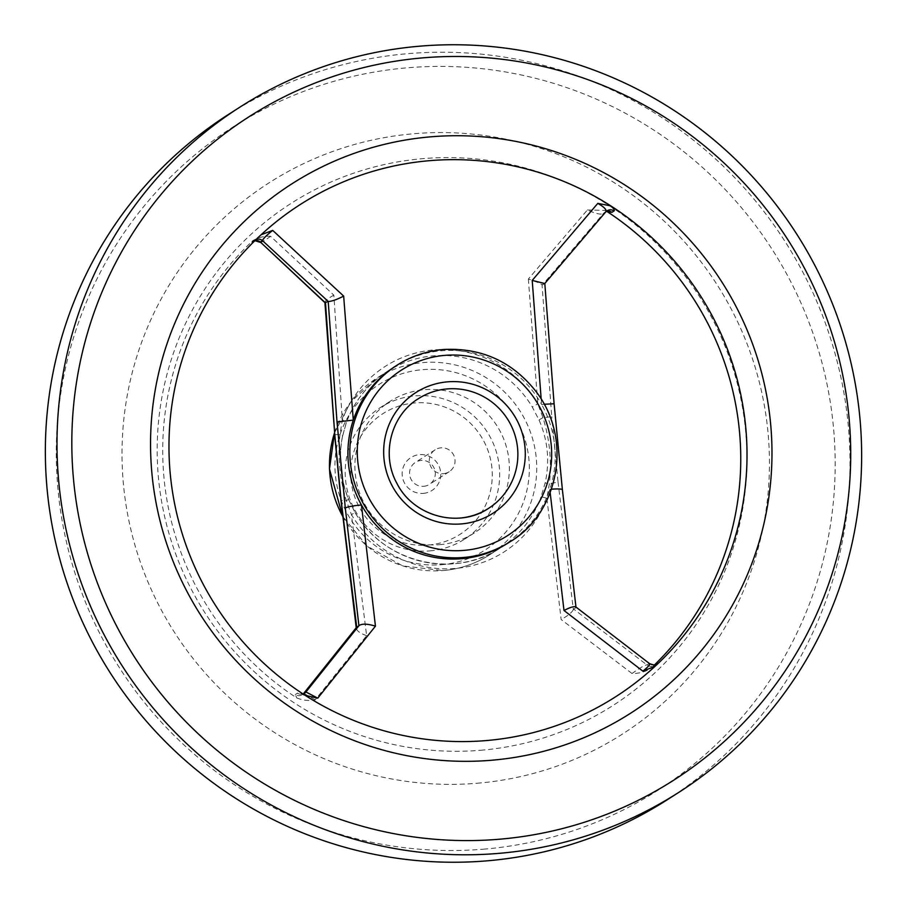 <?xml version="1.0" encoding="UTF-8"?>
<svg xmlns="http://www.w3.org/2000/svg" width="907" height="907" viewBox="0 0 907 907"><rect width="100%" height="100%" fill="white"/><g stroke="black" fill="none" stroke-linecap="round" stroke-linejoin="round"><path stroke-width="0.68" stroke-dasharray="4.54 3.4" d="M439.6 544.676A78.115 76.891 57.4 0 0 474.259 532.965A78.115 76.891 57.4 0 0 496.889 425.723A78.115 76.891 57.4 0 0 390.021 401.382A78.115 76.891 57.4 0 0 359.229 491.809A78.115 76.891 57.4 0 0 439.6 544.676M539.098 420.122A6.508 0.839 156.1 0 1 542.987 417.673C549.71 439.226 551.83 461.255 549.359 483.771L546.898 498.374A6.508 0.918 -159.9 0 0 540.98 497.081L545.152 482.955C549.88 461.255 547.862 440.303 539.098 420.122L532.318 407.062A104.815 103.16 57.4 0 0 387.142 371.53A104.815 103.16 57.4 0 0 346.338 422.515A6.508 0.918 -159.9 0 0 346.406 422.435A6.508 0.918 -159.9 0 0 342.324 420.009L333.844 295.172L270.558 236.308C264.152 235.945 258.212 237.419 252.736 240.74A292.303 287.678 57.4 0 0 296.759 697.948C302.791 700.385 308.936 701.02 315.194 699.853L366.632 635.682L351.44 514.62A110.155 108.409 57.4 0 0 455.133 568.474A110.155 108.409 57.4 0 0 546.898 498.374L561.15 619.515L632.032 673.516C638.891 673.595 645.126 671.928 650.738 668.516L654.469 665.387A6.508 6.406 -122.6 0 1 646.861 664.854L573.666 609.096L573.326 609.663L557.975 481.436A13.015 1.791 -6 0 1 549.359 483.771L545.152 482.955M346.338 422.515L342.438 436.471C338.356 457.763 340.374 478.715 348.492 499.303L355 512.546L351.44 514.62L346.327 500.641C339.751 478.998 337.631 456.969 339.966 434.555L342.324 420.009A110.155 108.409 57.4 0 1 489.599 359.988A110.155 108.409 57.4 0 1 537.783 403.762L532.318 407.062M443.432 473.658A13.015 12.811 57.4 0 0 454.339 456.64A13.015 12.811 57.4 0 0 435.167 449.781A13.015 12.811 57.4 0 0 443.432 473.658M423.671 486.311A13.015 12.811 57.4 0 0 433.229 466.481A13.015 12.811 57.4 0 0 410.281 477.49A13.015 12.811 57.4 0 0 423.671 486.311M423.331 493.385A19.535 19.217 57.4 0 0 437.174 462.944A19.535 19.217 57.4 0 0 403.876 465.71A19.535 19.217 57.4 0 0 423.331 493.385M429.895 550.889A78.115 76.891 57.4 0 0 464.554 539.177A78.115 76.891 57.4 0 0 487.184 431.936A78.115 76.891 57.4 0 0 380.305 407.594A78.115 76.891 57.4 0 0 349.524 498.022A78.115 76.891 57.4 0 0 429.895 550.889M428.297 545.05A71.608 70.474 57.4 0 0 479.077 433.421A71.608 70.474 57.4 0 0 357.007 443.568A71.608 70.474 57.4 0 0 428.297 545.05M508.067 543.01A104.815 103.16 57.4 0 0 549.812 489.361A104.815 103.16 57.4 0 0 541.638 404.477L541.162 398.933M550.164 492.637L549.812 489.361A13.015 1.735 -6 0 1 551.422 489.213M477.003 783.263A327.393 322.212 57.4 0 0 709.138 272.882A327.393 322.212 57.4 0 0 151.05 319.275A327.393 322.212 57.4 0 0 477.003 783.263M480.529 750.282A298.21 293.494 57.4 0 0 742.958 507.183A298.21 293.494 57.4 0 0 573.666 185.81A298.21 293.494 57.4 0 0 161.14 401.676A298.21 293.494 57.4 0 0 480.529 750.282M544.268 404.25L541.638 404.477A104.815 103.16 57.4 0 0 395.044 366.473M418.399 398.672A65.1 64.068 57.4 0 0 392.742 474.021A65.1 64.068 57.4 0 0 459.724 518.078M333.844 295.172C327.461 298.652 324.547 301.215 325.103 302.825L324.921 302.666M528.362 279.005L537.783 403.762L542.987 417.673L551.739 416.642L542.046 284.798C540.062 283.29 535.504 281.363 528.362 279.005L587.396 209.959C595.48 213.689 600.808 214.868 603.404 213.508L605.57 212.113L544.801 283.46L542.443 284.889L603.404 213.508A6.508 6.406 57.4 0 1 604.867 212.215L607.032 210.821M655.636 664.491L650.738 668.516A292.303 287.678 57.4 0 0 654.65 664.763M606.885 211.422A292.303 287.678 57.4 0 0 606.715 211.308L604.969 210.401L587.396 209.959M260.332 242.022C260.332 243.178 263.744 241.273 270.558 236.308M334.638 434.748L339.966 434.555A6.508 1.463 -168.7 0 1 342.529 436.301C338.413 457.627 340.442 478.635 348.605 499.338L346.327 500.641A13.015 1.791 174 0 1 340.896 499.768M315.194 699.853L303.788 693.367L302.337 694.66A6.508 6.406 -122.6 0 1 295.297 694.547L296.759 697.948M366.632 635.682C359.682 633.199 356.258 630.546 356.383 627.701L356.304 628.517L356.202 627.735M348.492 499.303L355.091 512.489C383.139 562.476 453.647 579.709 500.176 548.077A104.815 103.16 57.4 0 0 540.98 497.081M557.975 481.436L551.739 416.642M544.812 283.494L553.95 403.842L562.261 490.075L575.866 607.69L573.666 609.096M573.326 609.663C571.773 612.622 567.714 615.91 561.15 619.515M649.514 663.584L646.861 664.854C644.208 665.398 639.265 668.289 632.032 673.516M655.455 664.604A6.508 6.406 -122.6 0 1 654.469 665.387L656.634 664.003A6.508 6.406 -122.6 0 1 649.027 663.459L575.741 606.885M256.091 239.505A6.508 6.406 57.4 0 0 253.915 240.877L260.865 234.981M254.958 240.593A6.508 6.406 57.4 0 0 251.749 242.26L252.736 240.74M305.194 695.352C300.977 693.379 298.403 692.653 297.462 693.163L295.297 694.547M303.369 693.832A6.508 6.406 -122.6 0 1 302.337 694.66L304.503 693.277A6.508 6.406 -122.6 0 1 297.462 693.163M606.046 211.614A6.508 6.406 57.4 0 0 604.867 212.215L606.023 211.648M342.438 436.471A6.508 1.463 -168.7 0 0 342.529 436.301L346.406 422.435C354.467 400.951 368.049 383.978 387.142 371.53L376.598 378.287A104.815 103.16 57.4 0 0 334.49 433.058M483.352 849.201A393.853 387.629 57.4 0 0 762.617 235.196A393.853 387.629 57.4 0 0 91.222 291.011A393.853 387.629 57.4 0 0 483.352 849.201M667.053 799.895A406.88 400.452 57.4 0 0 784.929 241.319A406.88 400.452 57.4 0 0 228.292 114.565M441.528 564.698A98.307 96.743 57.4 0 0 511.231 411.449A98.307 96.743 57.4 0 0 343.662 425.383A98.307 96.743 57.4 0 0 441.528 564.698M355 512.546A104.815 103.16 57.4 0 0 453.67 563.78A104.815 103.16 57.4 0 0 500.176 548.077L489.621 554.823A104.815 103.16 57.4 0 0 519.983 410.939A104.815 103.16 57.4 0 0 376.598 378.287L350.816 401.914L334.479 432.956M342.653 516.162A104.815 103.16 57.4 0 0 443.126 570.537A104.815 103.16 57.4 0 0 489.621 554.823C475.404 563.859 459.872 569.108 443.035 570.56L402.765 565.923L367.131 546.161L342.687 516.423M443.489 349.524A104.815 103.16 -122.6 0 1 551.32 420.451A104.815 103.16 -122.6 0 1 510.017 541.774M253.915 240.877L251.749 242.26M390.021 401.382L380.305 407.594M474.259 532.965L464.554 539.177M254.867 240.695L252.736 241.489L261.125 234.754M303.017 693.946L301.464 694.116L306.861 696.281M604.969 210.401L607.837 211.376M435.167 449.781L415.406 462.423M449.203 471.708L429.453 484.361"/><path stroke-width="1.36" d="M510.017 541.774C556.705 514.62 573.825 442.423 537.205 393.026C513.396 362.052 482.184 347.54 443.568 349.49C426.732 350.952 411.211 356.202 396.983 365.226L395.044 366.473A104.815 103.16 57.4 0 0 353.299 420.134A104.815 103.16 57.4 0 0 361.474 505.018A104.815 103.16 57.4 0 0 508.067 543.01L510.017 541.774A104.815 103.16 -122.6 0 1 363.412 503.77A104.815 103.16 -122.6 0 1 396.983 365.226A104.815 103.16 -122.6 0 1 443.489 349.524M575.741 606.885L649.514 663.584C653.675 665.25 656.044 665.387 656.634 664.003L656.634 664.003A6.508 6.406 -122.6 0 0 657.62 663.221L655.126 666.26A292.303 287.678 57.4 0 0 610.796 205.889A292.303 287.678 57.4 0 0 260.865 234.981A292.303 287.678 57.4 0 0 305.194 695.352A292.303 287.678 57.4 0 0 485.914 740.6A292.303 287.678 57.4 0 0 655.126 666.26L642.836 671.123L563.995 610.49L550.164 492.637M305.194 695.352L317.756 698.152L375.441 626.159L361.474 505.018A13.015 1.735 -6 0 0 345.306 508.113L337.007 421.88L328.209 301.464C331.497 301.475 336.656 299.684 343.662 296.09L353.299 420.134L337.007 421.88M605.842 211.807A6.508 6.406 57.4 0 1 607.032 210.821L607.032 210.821A6.508 6.406 57.4 0 1 614.062 210.934C614.901 210.311 613.812 208.633 610.796 205.889L597.792 203.372L532.216 280.422L541.162 398.933M261.125 234.754L272.712 230.401L343.662 296.09M459.724 518.078A65.1 64.068 57.4 0 0 488.601 508.328A65.1 64.068 57.4 0 0 514.258 432.979A65.1 64.068 57.4 0 0 447.276 388.922A65.1 64.068 57.4 0 0 418.399 398.672C390.883 415.406 380.861 454.6 396.881 483.295C413.218 516.332 458.772 528.702 488.601 508.328M272.712 230.401C266.477 235.332 263.064 238.745 262.497 240.638A6.508 6.406 57.4 0 0 256.091 239.505M328.209 301.464L262.497 240.638L260.332 242.022L325.5 302.927L334.785 434.68L341.032 499.474L356.712 627.134L303.788 693.367A6.508 6.406 -122.6 0 1 303.369 693.832M327.699 301.509L325.103 302.825M356.383 627.701L358.911 625.728L345.306 508.113M303.777 693.39L305.954 691.984L358.911 625.728M359.387 625.331C362.517 623.551 367.868 623.823 375.441 626.159M303.017 693.946L304.503 693.277A6.508 6.406 -122.6 0 0 305.954 691.984L317.756 698.152M654.65 664.763A292.303 287.678 57.4 0 0 606.885 211.422M254.958 240.593A6.508 6.406 57.4 0 1 260.332 242.022L325.125 302.859M334.785 434.68L324.91 302.394M341.032 499.474A13.015 1.791 174 0 0 340.896 499.768L356.304 628.517M614.062 210.934L611.896 212.329L607.917 211.762M597.792 203.372C604.606 207.238 607.202 210.152 605.57 212.113L544.79 283.517L532.216 280.422M544.801 283.46L554.109 403.774L544.268 404.25M551.422 489.213A13.015 1.735 -6 0 1 562.397 489.78L554.109 403.774M562.397 489.78L575.99 607.327C574.925 605.887 570.934 606.942 563.995 610.49M642.836 671.123C648.8 666.362 650.863 663.811 649.027 663.459M611.896 212.329A6.508 6.406 57.4 0 0 606.046 211.614M420.463 46.121A406.88 400.452 -122.6 0 1 839.054 321.497A406.88 400.452 -122.6 0 1 678.708 792.435A406.88 400.452 -122.6 0 1 498.192 853.419A406.88 400.452 -122.6 0 1 79.589 578.054A406.88 400.452 -122.6 0 1 239.947 107.105A406.88 400.452 -122.6 0 1 420.463 46.121M423.648 57.799A393.853 387.629 -122.6 0 1 815.778 615.989A393.853 387.629 -122.6 0 1 144.383 671.804A393.853 387.629 -122.6 0 1 423.648 57.799M239.947 107.105L228.292 114.565A406.88 400.452 57.4 0 0 67.946 585.503A406.88 400.452 57.4 0 0 486.537 860.879A406.88 400.452 57.4 0 0 667.053 799.895L678.708 792.435M491.288 760.27A314.241 309.276 57.4 0 0 714.092 270.388A314.241 309.276 57.4 0 0 178.418 314.922A314.241 309.276 57.4 0 0 491.288 760.27M334.49 433.058A104.815 103.16 57.4 0 0 342.653 516.162M447.627 381.836A71.608 70.474 -122.6 0 1 518.929 483.329A71.608 70.474 -122.6 0 1 396.858 493.476A71.608 70.474 -122.6 0 1 447.627 381.836M445.076 355.351A98.307 96.743 -122.6 0 1 542.953 494.678A98.307 96.743 -122.6 0 1 375.385 508.6A98.307 96.743 -122.6 0 1 445.076 355.351M657.62 663.221L655.636 664.491M334.638 434.748L340.896 499.768M303.346 693.844L356.61 627.236M254.867 240.695L260.388 242.384M342.687 516.423L329.468 468.942L334.479 432.956M607.032 210.821L605.74 211.955M607.407 211.274L606.023 211.648"/></g></svg>
